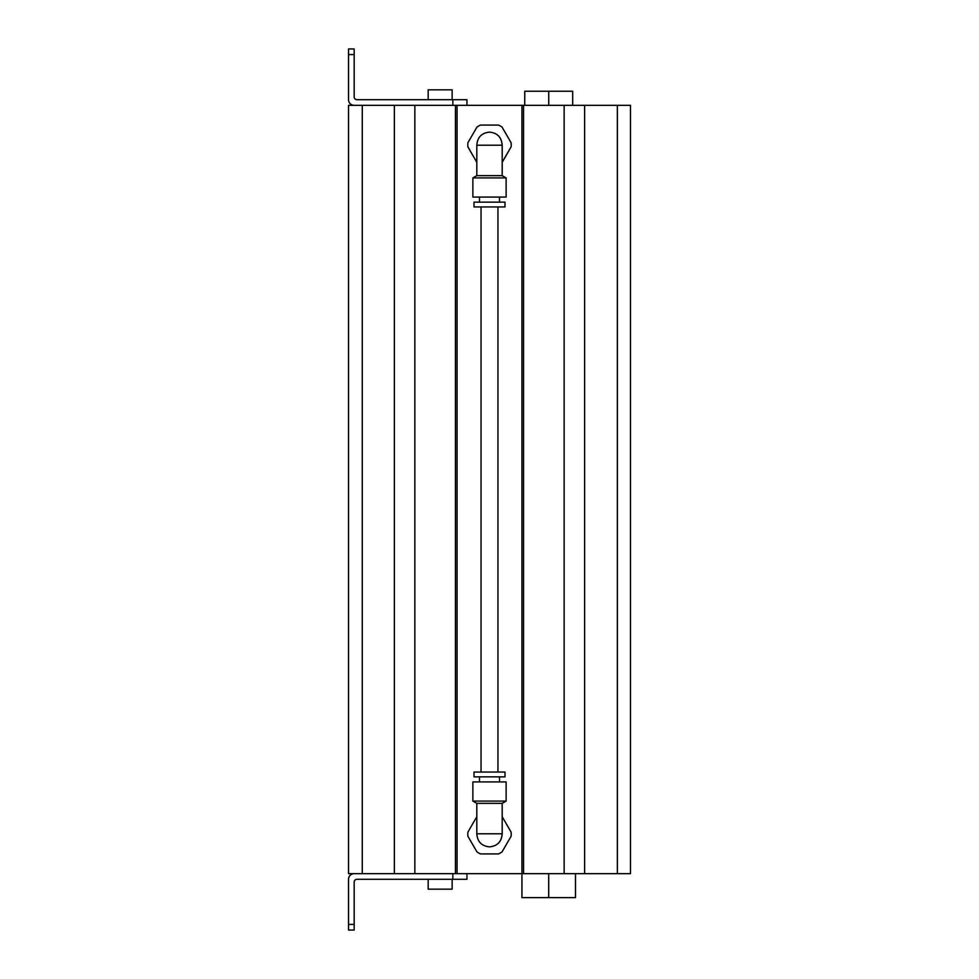 <?xml version="1.0" encoding="UTF-8"?>
<svg xmlns="http://www.w3.org/2000/svg" width="979" height="979" viewBox="0 0 979 979"><rect width="100%" height="100%" fill="white"/><g stroke="black" fill="none" stroke-linecap="round" stroke-linejoin="round"><path stroke-width="1.47" d="M428.178 99.699L428.178 89.835L452.139 89.835L452.139 99.699M466.946 105.34L466.946 99.699L356.98 99.699A2.815 2.815 0 0 1 354.165 96.884L354.165 48.95L348.524 48.95L348.524 99.699A5.641 5.641 0 0 0 354.165 105.34M362.291 105.34L348.524 105.34L348.524 873.66L630.476 873.66L630.476 105.34L362.291 105.34L362.291 873.66M428.178 879.301L428.178 889.165L452.139 889.165L452.139 879.301M452.849 873.66L452.849 879.301L466.946 879.301L466.946 873.66M452.849 879.301L356.98 879.301A2.815 2.815 0 0 0 354.165 882.116L354.165 924.409L348.524 924.409L348.524 930.05L354.165 930.05L354.165 924.409M348.524 924.409L348.524 879.301A5.641 5.641 0 0 1 354.165 873.66M524.768 91.243L524.72 105.34L524.768 91.243L572.691 91.243L572.691 105.34M548.742 105.34L548.742 91.243M521.929 105.34L521.929 897.621L575.493 897.621L575.493 873.66M548.705 873.66L548.705 897.621M497.956 206.948L497.956 772.052M476.81 803.355L476.81 833.802C477.385 841.707 481.607 846.064 489.5 846.872C497.344 846.089 501.578 841.732 502.178 833.802L476.822 833.802C477.434 841.744 481.656 846.101 489.5 846.872L489.5 846.872C497.393 846.064 501.615 841.707 502.19 833.802L502.19 803.355L476.81 803.355L472.869 801.079L506.131 801.079L502.19 803.355M506.131 801.079L506.131 781.927L472.869 781.927L472.869 801.079M489.5 776.849L473.995 776.849L473.995 772.052L505.005 772.052L505.005 776.849L489.5 776.849M476.81 816.694L467.889 832.15A21.709 21.709 0 0 0 467.889 836.225L476.932 851.889A21.709 21.709 0 0 0 480.456 853.921L498.544 853.921A21.709 21.709 0 0 0 502.068 851.889L511.111 836.225A21.709 21.709 0 0 0 511.111 832.15L502.19 816.694M476.81 175.645L476.822 145.198C477.385 137.293 481.607 132.936 489.5 132.128C497.344 132.911 501.578 137.268 502.178 145.198L476.81 145.198C477.434 137.256 481.656 132.899 489.5 132.128L489.5 132.128C497.393 132.936 501.615 137.293 502.19 145.198L502.19 175.645L476.81 175.645L472.869 177.921L472.869 197.073L506.131 197.073L506.131 177.921L472.869 177.921M489.5 202.151L473.995 202.151L473.995 206.948L505.005 206.948L505.005 202.151L489.5 202.151M476.81 162.306L467.889 146.85A21.709 21.709 0 0 1 467.889 142.775L476.932 127.111A21.709 21.709 0 0 1 480.456 125.079L498.544 125.079A21.709 21.709 0 0 1 502.068 127.111L511.111 142.775A21.709 21.709 0 0 1 511.111 146.85L502.19 162.306M617.357 105.34L617.357 873.66M584.622 105.34L584.622 873.66M564.149 105.34L564.149 873.66M523.545 105.34L523.545 873.66M457.071 105.34L457.071 873.66M455.455 105.34L455.455 873.66M414.851 105.34L414.851 873.66M394.378 105.34L394.378 873.66M348.524 105.34L348.524 873.66M348.524 54.591L354.165 54.591M452.849 99.699L452.849 105.34M481.044 206.948L481.044 772.052M479.49 776.849L479.49 781.927M499.51 776.849L499.51 781.927M502.19 175.645L506.131 177.921M479.49 197.073L479.49 202.151M499.51 197.073L499.51 202.151"/></g></svg>
